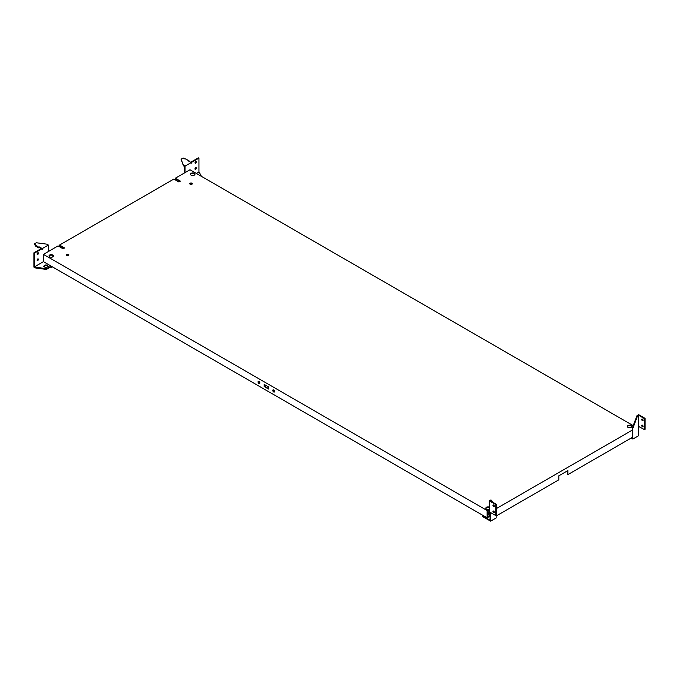 <?xml version="1.0" encoding="UTF-8"?>
<svg xmlns="http://www.w3.org/2000/svg" width="679" height="679" viewBox="0 0 679 679"><rect width="100%" height="100%" fill="white"/><g stroke="black" fill="none" stroke-linecap="round" stroke-linejoin="round"><path stroke-width="1.02" d="M196.307 173.4L199.151 171.999L201.425 176.353M191.699 184.357L190.383 183.593M192.191 184.034L191.274 183.5M191.147 162.637L185.757 158.793L185.121 159.158L183.143 158.02L181.038 159.234L183.457 165.252L185.044 166.16L191.147 162.637L191.147 163.52L191.172 162.62L198.939 158.139L198.939 171.88M181.038 159.234L183.457 165.854L184.51 166.465L184.51 172.907M183.457 165.252L183.457 165.854M188.94 160.634L188.83 161.296M633.218 425.648L189.993 169.75L185.044 172.602L185.044 166.16M190.646 162.349L191.172 162.62M195.815 161.602A0.968 0.56 -60 0 1 195.009 163.002M195.671 161.661A0.968 0.56 -60 0 1 195.671 163.24A0.968 0.56 -60 0 1 195.671 161.661M195.815 167.679A0.968 0.56 -60 0 1 195.009 169.088M195.671 167.738A0.968 0.56 -60 0 1 195.671 169.326A0.968 0.56 -60 0 1 195.671 167.738M190.646 162.315L198.412 157.834L198.939 158.139M51.214 266.643L51.901 266.55L51.214 266.949M52.062 267.085L52.02 267.11A1.137 0.654 0 0 0 52.037 267.093A1.137 0.654 0 0 1 50.416 267.11L50.416 267.11A1.188 0.687 0 0 0 52.062 267.085A1.188 0.687 0 0 0 52.351 266.813M43.388 266.278L45.951 264.802L48.523 266.278L45.951 267.764L43.388 266.278M43.914 266.584L45.951 265.404L45.951 264.802M45.951 265.404L47.997 266.584M46.376 268.833L34.476 266.83L43.422 261.661L51.112 266.1L46.376 268.833L46.376 269.444L35.316 267.925L35.316 267.314M51.638 266.406L46.376 269.444M35.316 267.925L33.95 267.136L33.95 252.783L34.476 253.089L34.476 266.83M38.796 247.317L39.424 246.952L42.268 248.59L48.379 245.068L46.792 244.151L36.369 242.759L34.264 243.973L38.796 247.317L38.796 247.92L39.424 247.555L41.215 248.59M39.424 246.952L39.424 247.555M35.614 245.475L35.614 246.087L38.796 247.92M34.264 243.973L34.264 244.576L35.715 245.416M490.06 515.633L487.539 516.846L487.853 510.099L487.115 510.532L43.422 254.362L48.379 251.51L48.379 245.068M42.242 249.456L42.268 248.59M42.268 249.473L42.242 248.607L34.476 253.089M33.95 252.783L41.716 248.302L42.242 248.607M37.744 252.843A0.968 0.56 120 0 0 37.744 254.43A0.968 0.56 120 0 0 37.744 252.843M37.073 254.184A0.968 0.56 120 0 0 37.88 252.783M37.744 258.928A0.968 0.56 120 0 0 37.744 260.507A0.968 0.56 120 0 0 37.744 258.928M37.073 260.269A0.968 0.56 120 0 0 37.88 258.86M43.422 254.362L43.422 261.661M488.574 513.519L487.794 513.553M487.539 512.637L487.564 513.528M488.778 513.392L488.778 512.637L489.084 513.197L488.379 513.663M488.838 512.535L487.717 512.39L489.186 513.163L487.539 513.536L488.396 513.638M487.539 512.085A1.698 0.976 180 0 1 489.262 512.331A1.698 0.976 180 0 1 489.72 513.231A1.698 0.976 180 0 1 487.539 513.952M489.338 512.373A1.935 1.12 180 0 1 489.432 512.424A1.935 1.12 180 0 1 490 513.214A1.935 1.12 180 0 1 489.949 513.46A1.935 1.12 180 0 1 487.539 514.292M487.539 516.04A1.935 1.12 0 0 0 489.949 515.208A1.935 1.12 0 0 0 490 514.962A1.935 1.12 0 0 0 489.949 514.724M486.962 519.07A1.188 0.687 0 0 0 487.225 519.299A1.137 0.654 0 0 0 487.259 519.316A1.137 0.654 0 0 0 487.641 519.469M496.171 515.268L496.171 517.941L490.594 521.166L482.48 516.481L483.117 515.514L51.112 266.1M495.746 515.514L496.273 515.208L496.273 504.268L495.746 504.573L495.746 515.514L490.06 512.229L490.06 520.258L482.48 515.879M490.06 516.116L487.115 517.822L483.117 515.514M490.594 512.535L490.594 521.166M493.497 511.007A0.968 0.56 -120 0 0 494.312 512.416M494.329 512.263A0.968 0.56 -120 0 0 492.962 511.474A0.968 0.56 -120 0 0 494.329 512.263M493.497 504.93A0.968 0.56 -120 0 0 494.312 506.339M494.329 506.178A0.968 0.56 -120 0 0 492.962 505.388A0.968 0.56 -120 0 0 494.329 506.178M495.746 504.573L489.33 500.864L489.33 511.805L490.06 512.229M496.273 504.268L490.382 500.864L491.452 500.245L492.818 502.273M491.452 500.245L490.925 499.939L489.33 500.864M645.05 418.374L644.524 418.68L644.524 429.62L645.05 429.315L645.05 418.374L638.625 414.665L637.029 415.59L632.31 428.042L632.31 438.133L631.682 437.768L632.31 437.403M644.524 429.62L638.413 426.336L638.413 435.816L632.836 439.041L631.156 438.065M644.524 418.68L638.625 415.276L637.556 415.896L632.836 428.339L632.836 439.041M641.731 425.58A0.968 0.56 60 0 1 643.106 426.37A0.968 0.56 60 0 1 641.731 425.58M643.089 426.522A0.968 0.56 60 0 1 642.275 425.113M641.731 419.495A0.968 0.56 60 0 1 643.106 420.284A0.968 0.56 60 0 1 641.731 419.495M643.089 420.445A0.968 0.56 60 0 1 642.275 419.036M638.625 426.217L638.625 415.276M632.836 428.339L632.31 428.042M637.556 415.896L637.029 415.59M274.588 391.477A1.265 0.73 -120 0 0 274.036 390.204A1.265 0.73 -120 0 0 273.06 389.865A1.265 0.73 -120 0 0 272.797 390.442A1.265 0.73 -120 0 0 273.348 391.715A1.265 0.73 -120 0 0 274.324 392.055A1.265 0.73 -120 0 0 274.588 391.477M274.503 391.868A1.265 0.73 60 0 1 273.221 390.196A1.265 0.73 60 0 1 273.306 389.805M259.845 382.964A1.265 0.73 -120 0 0 259.293 381.691A1.265 0.73 -120 0 0 258.317 381.352A1.265 0.73 -120 0 0 258.062 381.929A1.265 0.73 -120 0 0 258.614 383.202A1.265 0.73 -120 0 0 259.59 383.542A1.265 0.73 -120 0 0 259.845 382.964M259.76 383.355A1.265 0.73 60 0 1 258.478 381.691A1.265 0.73 60 0 1 258.563 381.292M268.485 389.042L268.485 386.852L264.165 384.365L264.165 386.546L268.485 389.042M268.485 388.558L264.589 386.309L264.589 384.603M264.589 386.309L264.165 386.546M190.145 184.247A1.265 0.73 0 0 0 191.529 184.408A1.265 0.73 0 0 0 192.31 183.729A1.265 0.73 0 0 0 191.936 183.211A1.265 0.73 0 0 0 190.561 183.058A1.265 0.73 0 0 0 189.772 183.729A1.265 0.73 0 0 0 190.145 184.247M192.233 183.975A1.265 0.73 0 0 0 191.936 183.703A1.265 0.73 0 0 0 189.848 183.975M66.746 255.491A1.265 0.73 0 0 0 68.129 255.652A1.265 0.73 0 0 0 68.91 254.973A1.265 0.73 0 0 0 68.537 254.455A1.265 0.73 0 0 0 67.162 254.302A1.265 0.73 0 0 0 66.381 254.973A1.265 0.73 0 0 0 66.746 255.491M68.834 255.219A1.265 0.73 0 0 0 68.537 254.948A1.265 0.73 0 0 0 66.449 255.219M175.352 179.901L175.352 178.195L175.988 178.56L180.41 181.115L178.933 181.964L173.883 179.052L59.531 245.068L64.59 247.979L63.113 248.837L58.063 245.917L48.379 251.51M175.776 180.147L175.776 178.925L179.986 181.361M59.956 247.012L59.956 245.798L64.165 248.225M59.531 246.766L59.531 245.068M191.147 175.157A2.232 1.29 0 0 0 193.583 175.437A2.232 1.29 0 0 0 194.958 174.248A2.232 1.29 0 0 0 194.304 173.332A2.232 1.29 0 0 0 191.868 173.052A2.232 1.29 0 0 0 190.493 174.248A2.232 1.29 0 0 0 191.147 175.157M194.924 174.486A2.232 1.29 0 0 0 194.304 173.824A2.232 1.29 0 0 0 192.072 173.501A2.232 1.29 0 0 0 190.536 174.486M489.33 507.094A2.232 1.29 0 0 0 487.021 507.018A2.232 1.29 0 0 0 485.833 508.155A2.232 1.29 0 0 0 486.487 509.072A2.232 1.29 0 0 0 489.33 509.225M49.635 256.857A2.232 1.29 0 0 0 52.071 257.137A2.232 1.29 0 0 0 53.454 255.949A2.232 1.29 0 0 0 52.801 255.032A2.232 1.29 0 0 0 50.365 254.752A2.232 1.29 0 0 0 48.981 255.949A2.232 1.29 0 0 0 49.635 256.857M53.412 256.187A2.232 1.29 0 0 0 52.801 255.525A2.232 1.29 0 0 0 50.56 255.202A2.232 1.29 0 0 0 49.024 256.187M627.99 427.371A2.232 1.29 0 0 0 630.426 427.651A2.232 1.29 0 0 0 631.809 426.454A2.232 1.29 0 0 0 631.156 425.546A2.232 1.29 0 0 0 628.72 425.266A2.232 1.29 0 0 0 627.337 426.454A2.232 1.29 0 0 0 627.99 427.371M631.767 426.701A2.232 1.29 0 0 0 631.156 426.03A2.232 1.29 0 0 0 628.915 425.708A2.232 1.29 0 0 0 627.379 426.701M487.115 510.532L487.115 517.822M567.449 470.836L567.873 474.604L631.682 437.768M496.171 515.998L558.817 479.832L558.817 475.818L567.873 470.589L567.873 474.604M632.31 430.104L496.273 508.647M487.853 510.591L489.33 511.44M487.853 510.099L489.33 510.956M185.044 172.602L175.352 178.195M489.33 507.578A2.232 1.29 0 0 0 485.867 508.401M53.259 256.467L52.122 257.129M191.181 184.459L190.018 183.788M51.986 266.601L50.866 266.847M489.118 513.171L488.388 513.63M490 514.962L490 513.214"/></g></svg>
